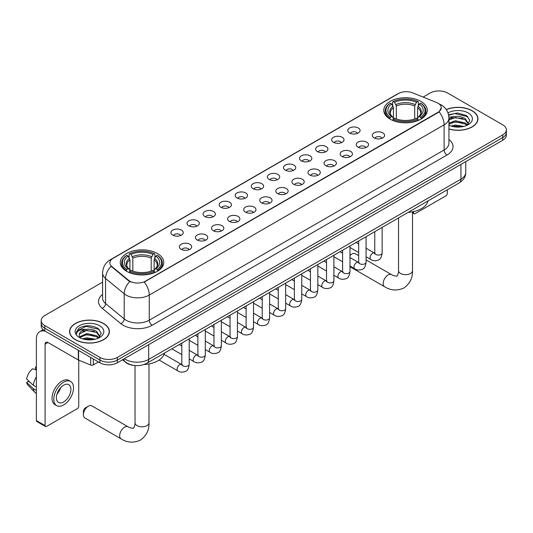 <?xml version="1.0" encoding="UTF-8"?>
<svg xmlns="http://www.w3.org/2000/svg" width="533" height="533" viewBox="0 0 533 533"><rect width="100%" height="100%" fill="white"/><g stroke="black" fill="none" stroke-linecap="round" stroke-linejoin="round"><path stroke-width="0.8" d="M157.395 253.521A21.753 12.559 0 0 0 133.69 250.796A21.753 12.559 0 0 0 120.258 262.403A21.753 12.559 0 0 0 126.634 271.284A21.753 12.559 0 0 0 150.339 274.002A21.753 12.559 0 0 0 163.764 262.403A21.753 12.559 0 0 0 157.395 253.521M420.903 101.383A21.753 12.559 0 0 0 397.198 98.665A21.753 12.559 0 0 0 383.773 110.264A21.753 12.559 0 0 0 390.143 119.145A21.753 12.559 0 0 0 413.848 121.87A21.753 12.559 0 0 0 427.273 110.264A21.753 12.559 0 0 0 420.903 101.383M349.568 133.017A6.156 3.551 180 0 1 348.349 132.011A6.156 3.551 180 0 1 350.388 127.594A6.156 3.551 180 0 1 358.276 127.993A6.156 3.551 180 0 1 359.502 132.011A6.156 3.551 180 0 1 349.568 133.017M357.53 133.39A3.691 2.132 0 0 0 356.537 132.351A3.691 2.132 0 0 0 352.899 131.811A3.691 2.132 0 0 0 350.321 133.39M333.491 142.298A6.156 3.551 180 0 1 332.272 141.298A6.156 3.551 180 0 1 334.311 136.881A6.156 3.551 180 0 1 342.199 137.274A6.156 3.551 180 0 1 343.419 141.298A6.156 3.551 180 0 1 333.491 142.298M341.446 142.671A3.691 2.132 0 0 0 340.46 141.631A3.691 2.132 0 0 0 336.816 141.092A3.691 2.132 0 0 0 334.244 142.671M317.415 151.585A6.156 3.551 180 0 1 316.196 150.579A6.156 3.551 180 0 1 318.234 146.162A6.156 3.551 180 0 1 326.123 146.555A6.156 3.551 180 0 1 327.342 150.579A6.156 3.551 180 0 1 317.415 151.585M325.37 151.952A3.691 2.132 0 0 0 324.384 150.912A3.691 2.132 0 0 0 320.739 150.373A3.691 2.132 0 0 0 318.168 151.952M301.338 160.866A6.156 3.551 180 0 1 300.119 159.86A6.156 3.551 180 0 1 302.158 155.443A6.156 3.551 180 0 1 310.046 155.836A6.156 3.551 180 0 1 311.265 159.86A6.156 3.551 180 0 1 301.338 160.866M309.293 161.233A3.691 2.132 0 0 0 308.301 160.193A3.691 2.132 0 0 0 304.663 159.653A3.691 2.132 0 0 0 302.091 161.233M285.262 170.147A6.156 3.551 180 0 1 284.036 169.141A6.156 3.551 180 0 1 286.081 164.724A6.156 3.551 180 0 1 293.969 165.123A6.156 3.551 180 0 1 295.189 169.141A6.156 3.551 180 0 1 285.262 170.147M293.217 170.513A3.691 2.132 0 0 0 292.224 169.481A3.691 2.132 0 0 0 288.586 168.934A3.691 2.132 0 0 0 286.008 170.513M269.185 179.428A6.156 3.551 180 0 1 267.959 178.422A6.156 3.551 180 0 1 269.998 174.005A6.156 3.551 180 0 1 277.886 174.404A6.156 3.551 180 0 1 279.112 178.422A6.156 3.551 180 0 1 269.185 179.428M277.14 179.801A3.691 2.132 0 0 0 276.147 178.762A3.691 2.132 0 0 0 272.51 178.222A3.691 2.132 0 0 0 269.931 179.801M253.108 188.715A6.156 3.551 180 0 1 251.882 187.709A6.156 3.551 180 0 1 253.921 183.292A6.156 3.551 180 0 1 261.81 183.685A6.156 3.551 180 0 1 263.036 187.709A6.156 3.551 180 0 1 253.108 188.715M261.063 189.082A3.691 2.132 0 0 0 260.071 188.042A3.691 2.132 0 0 0 256.433 187.503A3.691 2.132 0 0 0 253.855 189.082M237.025 197.996A6.156 3.551 180 0 1 235.806 196.99A6.156 3.551 180 0 1 237.845 192.573A6.156 3.551 180 0 1 245.733 192.966A6.156 3.551 180 0 1 246.952 196.99A6.156 3.551 180 0 1 237.025 197.996M244.987 198.363A3.691 2.132 0 0 0 243.994 197.323A3.691 2.132 0 0 0 240.356 196.784A3.691 2.132 0 0 0 237.778 198.363M220.948 207.277A6.156 3.551 180 0 1 219.729 206.271A6.156 3.551 180 0 1 221.768 201.854A6.156 3.551 180 0 1 229.656 202.254A6.156 3.551 180 0 1 230.876 206.271A6.156 3.551 180 0 1 220.948 207.277M228.904 207.643A3.691 2.132 0 0 0 227.917 206.604A3.691 2.132 0 0 0 224.273 206.064A3.691 2.132 0 0 0 221.701 207.643M204.872 216.558A6.156 3.551 180 0 1 203.653 215.552A6.156 3.551 180 0 1 205.691 211.135A6.156 3.551 180 0 1 213.58 211.534A6.156 3.551 180 0 1 214.799 215.552A6.156 3.551 180 0 1 204.872 216.558M212.827 216.931A3.691 2.132 0 0 0 211.834 215.892A3.691 2.132 0 0 0 208.196 215.352A3.691 2.132 0 0 0 205.625 216.931M188.795 225.839A6.156 3.551 180 0 1 187.576 224.839A6.156 3.551 180 0 1 189.615 220.422A6.156 3.551 180 0 1 197.503 220.815A6.156 3.551 180 0 1 198.722 224.839A6.156 3.551 180 0 1 188.795 225.839M196.75 226.212A3.691 2.132 0 0 0 195.758 225.173A3.691 2.132 0 0 0 192.12 224.633A3.691 2.132 0 0 0 189.541 226.212M172.719 235.126A6.156 3.551 180 0 1 171.493 234.12A6.156 3.551 180 0 1 173.531 229.703A6.156 3.551 180 0 1 181.427 230.096A6.156 3.551 180 0 1 182.646 234.12A6.156 3.551 180 0 1 172.719 235.126M180.674 235.493A3.691 2.132 0 0 0 179.681 234.453A3.691 2.132 0 0 0 176.043 233.914A3.691 2.132 0 0 0 173.465 235.493M374.093 137.894A6.156 3.551 180 0 1 372.873 136.888A6.156 3.551 180 0 1 374.912 132.47A6.156 3.551 180 0 1 382.801 132.87A6.156 3.551 180 0 1 384.02 136.888A6.156 3.551 180 0 1 374.093 137.894M382.048 138.26A3.691 2.132 0 0 0 381.062 137.228A3.691 2.132 0 0 0 377.417 136.681A3.691 2.132 0 0 0 374.846 138.26M358.016 147.175A6.156 3.551 180 0 1 356.797 146.169A6.156 3.551 180 0 1 358.836 141.751A6.156 3.551 180 0 1 366.724 142.151A6.156 3.551 180 0 1 367.943 146.169A6.156 3.551 180 0 1 358.016 147.175M365.971 147.548A3.691 2.132 0 0 0 364.978 146.508A3.691 2.132 0 0 0 361.341 145.969A3.691 2.132 0 0 0 358.769 147.548M341.939 156.462A6.156 3.551 180 0 1 340.714 155.456A6.156 3.551 180 0 1 342.759 151.039A6.156 3.551 180 0 1 350.647 151.432A6.156 3.551 180 0 1 351.867 155.456A6.156 3.551 180 0 1 341.939 156.462M349.895 156.829A3.691 2.132 0 0 0 348.902 155.789A3.691 2.132 0 0 0 345.264 155.25A3.691 2.132 0 0 0 342.686 156.829M325.863 165.743A6.156 3.551 180 0 1 324.637 164.737A6.156 3.551 180 0 1 326.676 160.32A6.156 3.551 180 0 1 334.564 160.713A6.156 3.551 180 0 1 335.79 164.737A6.156 3.551 180 0 1 325.863 165.743M333.818 166.109A3.691 2.132 0 0 0 332.825 165.07A3.691 2.132 0 0 0 329.187 164.53A3.691 2.132 0 0 0 326.609 166.109M309.786 175.024A6.156 3.551 180 0 1 308.56 174.018A6.156 3.551 180 0 1 310.599 169.601A6.156 3.551 180 0 1 318.487 170A6.156 3.551 180 0 1 319.713 174.018A6.156 3.551 180 0 1 309.786 175.024M317.741 175.39A3.691 2.132 0 0 0 316.749 174.351A3.691 2.132 0 0 0 313.111 173.811A3.691 2.132 0 0 0 310.532 175.39M293.703 184.305A6.156 3.551 180 0 1 292.484 183.299A6.156 3.551 180 0 1 294.522 178.881A6.156 3.551 180 0 1 302.411 179.281A6.156 3.551 180 0 1 303.63 183.299A6.156 3.551 180 0 1 293.703 184.305M301.665 184.678A3.691 2.132 0 0 0 300.672 183.638A3.691 2.132 0 0 0 297.034 183.092A3.691 2.132 0 0 0 294.456 184.678M277.626 193.586A6.156 3.551 180 0 1 276.407 192.586A6.156 3.551 180 0 1 278.446 188.162A6.156 3.551 180 0 1 286.334 188.562A6.156 3.551 180 0 1 287.554 192.586A6.156 3.551 180 0 1 277.626 193.586M285.581 193.959A3.691 2.132 0 0 0 284.595 192.919A3.691 2.132 0 0 0 280.951 192.38A3.691 2.132 0 0 0 278.379 193.959M261.55 202.873A6.156 3.551 180 0 1 260.331 201.867A6.156 3.551 180 0 1 262.369 197.45A6.156 3.551 180 0 1 270.258 197.843A6.156 3.551 180 0 1 271.477 201.867A6.156 3.551 180 0 1 261.55 202.873M269.505 203.24A3.691 2.132 0 0 0 268.512 202.2A3.691 2.132 0 0 0 264.874 201.661A3.691 2.132 0 0 0 262.303 203.24M245.473 212.154A6.156 3.551 180 0 1 244.254 211.148A6.156 3.551 180 0 1 246.293 206.731A6.156 3.551 180 0 1 254.181 207.124A6.156 3.551 180 0 1 255.4 211.148A6.156 3.551 180 0 1 245.473 212.154M253.428 212.52A3.691 2.132 0 0 0 252.435 211.481A3.691 2.132 0 0 0 248.798 210.941A3.691 2.132 0 0 0 246.219 212.52M229.397 221.435A6.156 3.551 180 0 1 228.171 220.429A6.156 3.551 180 0 1 230.209 216.012A6.156 3.551 180 0 1 238.104 216.411A6.156 3.551 180 0 1 239.324 220.429A6.156 3.551 180 0 1 229.397 221.435M237.352 221.801A3.691 2.132 0 0 0 236.359 220.762A3.691 2.132 0 0 0 232.721 220.222A3.691 2.132 0 0 0 230.143 221.801M213.32 230.716A6.156 3.551 180 0 1 212.094 229.71A6.156 3.551 180 0 1 214.133 225.292A6.156 3.551 180 0 1 222.021 225.692A6.156 3.551 180 0 1 223.247 229.71A6.156 3.551 180 0 1 213.32 230.716M221.275 231.089A3.691 2.132 0 0 0 220.282 230.049A3.691 2.132 0 0 0 216.645 229.51A3.691 2.132 0 0 0 214.066 231.089M197.237 240.003A6.156 3.551 180 0 1 196.017 238.997A6.156 3.551 180 0 1 198.056 234.58A6.156 3.551 180 0 1 205.945 234.973A6.156 3.551 180 0 1 207.17 238.997A6.156 3.551 180 0 1 197.237 240.003M205.198 240.37A3.691 2.132 0 0 0 204.206 239.33A3.691 2.132 0 0 0 200.568 238.791A3.691 2.132 0 0 0 197.99 240.37M181.16 249.284A6.156 3.551 180 0 1 179.941 248.278A6.156 3.551 180 0 1 181.98 243.861A6.156 3.551 180 0 1 189.868 244.254A6.156 3.551 180 0 1 191.087 248.278A6.156 3.551 180 0 1 181.16 249.284M189.122 249.651A3.691 2.132 0 0 0 188.129 248.611A3.691 2.132 0 0 0 184.491 248.072A3.691 2.132 0 0 0 181.913 249.651M436.547 102.509A11.08 6.396 180 0 1 438.026 103.229A11.08 6.396 180 0 1 441.271 107.753A11.08 6.396 180 0 1 438.026 112.276L145.496 281.164A11.08 6.396 180 0 1 128.58 280.311L111.85 266.513A11.08 6.396 180 0 1 109.845 262.849A11.08 6.396 180 0 1 113.089 258.325L398.457 93.568A11.08 6.396 180 0 1 412.649 92.849L436.547 102.509M133.623 365.391A12.312 7.109 180 0 1 125.835 362.487L122.543 359.768M448.933 129.026A19.908 11.493 0 0 0 477.954 118.812A19.908 11.493 0 0 0 472.125 110.684A19.908 11.493 0 0 0 446.254 109.558M103.562 323.478A19.908 11.493 0 0 0 81.869 320.986A19.908 11.493 0 0 0 69.576 331.599A19.908 11.493 0 0 0 75.413 339.728A19.908 11.493 0 0 0 97.099 342.219A19.908 11.493 0 0 0 109.392 331.599A19.908 11.493 0 0 0 103.562 323.478M441.271 107.753L439.099 111.823L438.026 112.603L144.25 282.057A14.364 8.295 60 0 1 149.267 295.075A16.416 9.481 180 0 1 126.054 295.075A16.416 9.481 180 0 1 124.209 293.81L105.567 278.433A16.416 9.481 180 0 1 102.596 272.996L102.596 298.134A16.416 9.481 0 0 0 105.567 303.57L124.209 318.941A16.416 9.481 0 0 0 126.054 320.206A16.416 9.481 0 0 0 149.267 320.206L444.122 149.973A16.416 9.481 0 0 0 448.933 143.27L448.933 118.139A16.416 9.481 180 0 1 444.122 124.842A14.364 8.295 -120 0 0 439.099 111.823M102.596 282.144L44.792 315.516A12.312 7.109 0 0 0 41.188 320.54L41.188 325.903A12.312 7.109 0 0 0 44.792 330.933L99.931 362.766L99.931 360.081A12.312 7.109 0 0 0 117.347 360.081L502.746 137.574A12.312 7.109 0 0 0 506.35 132.55A12.312 7.109 0 0 1 502.746 137.574L117.347 360.081A12.312 7.109 0 0 1 99.931 360.081L44.792 328.248L99.931 360.081L99.931 357.403A12.312 7.109 0 0 0 117.347 357.403L502.746 134.896A12.312 7.109 0 0 0 506.35 129.872A12.312 7.109 0 0 0 502.746 124.842L447.607 93.008A12.312 7.109 0 0 0 430.191 93.008L423.129 97.086M41.188 323.225A12.312 7.109 0 0 0 44.792 328.248A12.312 7.109 0 0 1 41.188 323.225M131.071 282.057L128.58 280.798L111.104 266.247A14.364 9.607 129.5 0 0 105.567 278.433L105.567 303.57A4.104 2.745 -50.5 0 1 102.203 308.281A20.521 11.846 180 0 1 102.596 294.376M41.188 320.54A12.312 7.109 0 0 0 44.792 325.57L99.931 357.403M99.931 362.766A12.312 7.109 0 0 0 117.347 362.766L502.746 140.259A12.312 7.109 0 0 0 506.35 135.229L506.35 129.872M448.933 128.893A19.701 11.373 0 0 0 477.755 118.812A19.701 11.373 0 0 0 471.978 110.771A19.701 11.373 0 0 0 446.328 109.671M451.045 126.048L455.395 124.989L463.83 126.401M452.75 126.521L455.395 126.054L462.064 126.774M448.933 123.17L455.395 120.731L465.309 122.976L467.421 124.989M448.933 124.236L455.395 121.797L465.309 124.036L466.868 125.362M448.899 117.187L454.822 116.54A10.26 5.923 0 0 0 448.933 119.452M454.822 116.54C458.76 116.127 462.258 116.854 465.309 118.719L468.314 123.443L468.24 124.229M448.933 119.978L455.395 117.54L465.309 119.785L468.28 123.976M448.933 124.915L449.512 125.482M448.933 125.215A14.364 8.295 0 0 0 468.207 124.675A14.364 8.295 0 0 0 468.207 112.949A14.364 8.295 0 0 0 447.986 112.896M467.041 125.282L469.8 120.425L466.648 115.648L457.667 112.989L448.553 114.795M448.653 115.248L454.662 113.576L467.914 116.66M451.491 118.419L454.662 117.826L462.791 118.513M451.491 122.67L454.662 122.084L462.791 122.77M453.023 126.581L461.904 126.801M412.502 212.147L413.648 212.807A2.052 1.186 120 0 0 414.074 213.746A2.052 1.186 120 0 0 415.1 213.646L445.861 195.884A2.052 1.186 120 0 0 447.314 193.372L447.314 189.781M413.648 212.807L413.648 211.561M75.553 339.641A19.701 11.373 0 0 0 97.026 342.106A19.701 11.373 0 0 0 109.185 331.599A19.701 11.373 0 0 0 103.415 323.558A19.701 11.373 0 0 0 81.949 321.093A19.701 11.373 0 0 0 69.783 331.599A19.701 11.373 0 0 0 75.553 339.641M82.482 338.841L86.832 337.775L95.26 339.195M84.181 339.308L86.832 338.841L93.495 339.568M79.71 336.756L86.832 333.525L96.739 335.763L98.852 337.775M80.07 337.342L86.832 334.584L96.739 336.829L98.299 338.149M98.472 338.069L101.237 333.212L98.085 328.435C91.33 324.95 84.894 324.91 78.771 328.315L76.399 332.645L76.625 334.044C76.759 330.92 79.97 329.347 86.259 329.327A10.26 5.923 0 0 0 79.224 334.951A10.26 5.923 0 0 0 79.723 336.776L80.949 338.268M86.259 329.327C90.197 328.914 93.688 329.641 96.739 331.506L99.744 336.236L99.671 337.016M79.224 335.07L79.577 333.811L86.832 330.333L96.739 332.572L99.711 336.769M99.644 325.736A14.364 8.295 0 0 0 79.33 325.736A14.364 8.295 0 0 0 79.33 337.462A14.364 8.295 0 0 0 99.644 337.462A14.364 8.295 0 0 0 99.644 325.736M76.406 332.745L76.852 330.993L86.099 326.363L99.351 329.447M82.928 331.206L86.099 330.62L94.221 331.306M82.928 335.464L86.099 334.877L94.221 335.563M84.454 339.368L93.342 339.588M358.676 255.647L355.324 253.715A6.976 4.031 120 0 0 351.833 254.061L349.988 255.127L351.833 254.061A6.976 4.031 120 0 0 349.988 255.54M389.75 118.912L390.336 117.36A19.534 11.28 0 0 1 390.336 103.169L391.675 103.948A17.649 10.187 0 0 0 391.675 116.58L393.008 117.34L393.434 118.919M393.434 118.273L393.434 107.666L391.675 103.948M392.654 105.627L392.654 101.83L393.234 101.497A19.534 11.28 0 0 1 417.812 101.497L416.466 102.269A17.649 10.187 0 0 0 394.58 102.269L396.332 105.987L396.332 118.966M414.714 118.966L414.714 105.987L416.466 102.269M408.238 212.341A22.573 13.032 0 0 0 427.932 200.968M392.654 120.038A20.354 11.753 0 0 0 418.392 120.038L417.812 119.032A19.534 11.28 0 0 1 393.234 119.032L392.654 120.391M418.392 120.391L418.392 120.038M390.336 103.169L389.75 103.502A20.354 11.753 0 0 0 385.166 110.937A20.354 11.753 0 0 0 389.75 118.366M417.812 101.497L418.392 101.83L418.392 105.627M393.234 119.032L394.58 118.259A17.649 10.187 0 0 0 416.466 118.259L417.812 119.032M391.675 116.58L390.336 117.36M394.58 102.269L393.234 101.497M393.008 106.234A15.783 9.114 0 0 0 393.008 117.34L393.081 117.387C390.836 115.215 389.923 113.742 390.336 112.969A15.184 8.768 0 0 1 393.434 107.666M421.297 118.366A20.354 11.753 0 0 0 425.88 110.937A20.354 11.753 0 0 0 421.297 103.502L420.71 103.169A19.534 11.28 0 0 1 420.71 117.36L421.297 118.912M420.71 117.36L419.371 116.58A17.649 10.187 0 0 0 419.371 103.948L420.71 103.169M419.371 103.948L417.612 107.666L417.612 118.273L418.045 117.34L419.371 116.58M417.612 107.666A15.184 8.768 0 0 1 420.71 112.969C421.123 113.749 420.211 115.221 417.965 117.387L418.045 117.34A15.783 9.114 0 0 0 418.045 106.234M417.612 118.919L417.612 118.273M83.388 414.741L83.388 411.389A2.872 1.659 -60 0 1 85.42 407.872L88.325 406.199A6.976 4.031 120 0 0 83.388 414.741A6.976 4.031 120 0 0 84.834 417.939L121.111 438.879A6.976 4.031 -60 0 1 120.045 433.289A6.976 4.031 -60 0 1 124.602 427.14A6.976 4.031 -60 0 1 128.087 426.793C128.886 427.746 134.169 428.705 133.423 428.012C133.65 429.005 135.462 423.948 135.036 422.782A6.976 4.031 180 0 0 137.081 425.634A6.976 4.031 180 0 0 146.948 425.634A6.976 4.031 180 0 0 148.987 422.782C149.287 430.004 146.422 435.774 140.399 440.098C133.65 443.156 127.22 442.75 121.111 438.879M126.241 271.05L126.827 269.498A19.534 11.28 0 0 1 126.827 255.307L128.167 256.087A17.649 10.187 0 0 0 128.167 268.719L129.492 269.471L129.925 271.057M129.925 270.411L129.925 259.804L128.167 256.087M129.146 257.765L129.146 253.968L129.726 253.635A19.534 11.28 0 0 1 154.297 253.635L152.958 254.408A17.649 10.187 0 0 0 131.071 254.408L132.824 258.125L132.824 271.104M151.199 271.104L151.199 258.125L152.958 254.408M144.023 364.519A22.573 13.032 0 0 0 164.424 353.106M129.146 272.176A20.354 11.753 0 0 0 154.883 272.176L154.297 271.17A19.534 11.28 0 0 1 129.726 271.17L129.146 272.523M154.883 272.523L154.883 272.176M126.827 255.307L126.241 255.64A20.354 11.753 0 0 0 121.657 263.069A20.354 11.753 0 0 0 126.241 270.504M154.297 253.635L154.883 253.968L154.883 257.765M129.726 271.17L131.071 270.398A17.649 10.187 0 0 0 152.958 270.398L154.297 271.17M128.167 268.719L126.827 269.498M131.071 254.408L129.726 253.635M129.492 258.372A15.783 9.114 0 0 0 129.492 269.471L129.566 269.525C127.327 267.353 126.414 265.88 126.827 265.108A15.184 8.768 0 0 1 129.925 259.804M157.788 270.504A20.354 11.753 0 0 0 162.372 263.069A20.354 11.753 0 0 0 157.788 255.64L157.202 255.307A19.534 11.28 0 0 1 157.202 269.498L157.788 271.05M157.202 269.498L155.856 268.719A17.649 10.187 0 0 0 155.856 256.087L157.202 255.307M155.856 256.087L154.104 259.804L154.104 270.411L154.53 269.471L155.856 268.719M154.104 259.804A15.184 8.768 0 0 1 157.195 265.108C157.615 265.887 156.695 267.359 154.457 269.525L154.53 269.471A15.783 9.114 0 0 0 154.53 258.372M154.104 271.057L154.104 270.411M128.087 426.793L91.809 405.853A6.976 4.031 120 0 0 88.325 406.199L85.42 407.872M93.328 358.956L93.328 364.905L98.478 361.927M45.405 331.286A16.416 9.481 -120 0 0 39.775 331.626A16.416 9.481 -120 0 0 36.377 339.141L36.377 420.57L45.085 425.6L45.085 344.165A4.104 2.372 60 0 1 45.931 342.286A4.104 2.372 60 0 1 47.983 342.492L78.331 360.008L78.331 350.294M45.085 425.6A2.052 1.186 120 0 0 45.505 426.54L36.804 421.51A2.052 1.186 -60 0 1 36.377 420.57M45.505 426.54A2.052 1.186 120 0 0 46.531 426.433L77.298 408.678A2.052 1.186 120 0 0 78.744 406.159L78.744 360.201M93.328 364.905A2.052 1.186 180 0 1 90.703 365.032L78.604 360.141A2.052 1.186 180 0 1 78.331 360.008M63.654 401.942A10.26 5.923 120 0 0 70.356 392.901A10.26 5.923 120 0 0 68.784 384.679A10.26 5.923 120 0 0 63.654 385.186A10.26 5.923 120 0 0 56.951 394.227A10.26 5.923 120 0 0 58.523 402.448A10.26 5.923 120 0 0 63.654 401.942M57.024 393.987A10.26 5.923 120 0 0 60.709 387.611M36.377 367.35L35.504 367.084L35.504 369.142L36.377 369.649M70.636 381.475L68.89 380.475A13.951 8.055 120 0 0 61.915 381.162A13.951 8.055 120 0 0 52.8 393.461A13.951 8.055 120 0 0 54.939 404.64L56.678 405.646A13.951 8.055 120 0 0 63.654 404.953A13.951 8.055 120 0 0 72.774 392.661A13.951 8.055 120 0 0 70.636 381.475A13.951 8.055 120 0 0 63.654 382.168A13.951 8.055 120 0 0 54.539 394.467A13.951 8.055 120 0 0 56.678 405.646M36.377 376.944A13.545 7.822 120 0 0 33.293 385.286L26.65 379.07A10.673 6.163 120 0 1 32.606 368.763L36.377 369.902M36.377 387.065L33.293 385.286M30.241 382.434L28.436 381.395L26.65 382.421L33.293 388.637L36.377 390.416M33.293 388.637A13.545 7.822 120 0 0 34.965 392.421A13.545 7.822 120 0 0 35.991 393.227L36.377 393.454M36.377 366.844A10.673 6.163 120 0 0 35.504 367.084M26.65 382.421A10.673 6.163 120 0 0 27.909 385.079L34.965 392.421M111.85 266.513L111.85 267M128.58 280.311L128.58 280.798M145.496 281.164L145.496 281.497M152.172 325.237A4.104 2.372 60 0 1 149.267 320.206L149.267 295.075L444.122 124.842L444.122 149.973A4.104 2.372 60 0 0 447.02 155.003L152.172 325.237A20.521 11.846 180 0 1 123.15 325.237A20.521 11.846 180 0 1 120.851 323.651L102.203 308.281M448.933 118.139C448.653 112.236 446.054 107.813 441.144 104.861L439.072 103.855A14.364 6.729 112 0 0 438.879 103.782M111.87 259.158A14.364 8.295 -120 0 0 110.384 259.718C105.467 262.669 102.876 267.093 102.596 272.996M110.384 259.718L397.252 94.094A14.364 8.295 60 0 1 398.338 93.635M129.805 281.557A14.364 9.607 129.5 0 0 124.209 293.81L124.209 318.941A4.104 2.745 -50.5 0 1 120.851 323.651M448.933 139.513A20.521 11.846 180 0 1 447.02 155.003M117.347 357.403L117.347 362.766M502.746 134.896L502.746 140.259M44.792 325.57L44.792 330.933M124.369 358.709A16.416 9.481 0 0 0 125.468 359.415A16.416 9.481 0 0 0 148.687 359.415L460.952 179.128A16.416 9.481 0 0 0 465.762 172.425C465.882 176.503 463.71 179.987 459.253 182.886L146.988 363.173A8.208 4.737 60 0 0 148.687 359.415L148.687 344.671M460.952 164.384L460.952 179.128A8.208 4.737 60 0 1 459.253 182.886M123.703 359.095A8.208 5.49 129.5 0 0 125.135 361.767L122.643 359.708M412.502 211.801L412.502 270.651A6.976 4.031 180 0 1 410.457 273.496A6.976 4.031 180 0 1 400.589 273.496A6.976 4.031 180 0 1 398.544 270.651C398.97 271.81 397.158 276.874 396.932 275.881C397.685 276.567 392.395 275.608 391.602 274.662L366.064 259.917M412.502 270.651C412.795 277.866 409.937 283.643 403.914 287.96C397.158 291.018 390.729 290.612 384.619 286.741A6.976 4.031 -60 0 1 383.553 281.151A6.976 4.031 -60 0 1 388.111 275.001A6.976 4.031 -60 0 1 391.602 274.662M414.714 105.987A15.184 8.768 0 0 0 396.332 105.987M415.14 104.555A15.783 9.114 0 0 0 395.906 104.555M151.199 258.125A15.184 8.768 0 0 0 132.824 258.125M151.632 256.693A15.783 9.114 0 0 0 132.397 256.693M382.141 227.411L382.141 252.935A3.691 2.132 180 0 1 380.888 254.534A3.691 2.132 180 0 1 375.832 254.448A3.691 2.132 180 0 1 374.752 252.935L374.632 253.735L374.965 253.461M382.141 252.935C381.635 257.226 380.309 259.624 378.157 260.124C375.105 261.07 372.654 260.857 370.795 259.484A3.691 2.132 -60 0 1 370.228 256.526A3.691 2.132 -60 0 1 372.64 253.275A3.691 2.132 -60 0 1 372.807 253.182A3.691 2.132 -60 0 1 374.492 253.088L375.239 253.388M366.064 236.692L366.064 262.216A3.691 2.132 180 0 1 364.812 263.822A3.691 2.132 180 0 1 359.755 263.728A3.691 2.132 180 0 1 358.676 262.216L358.556 263.016L358.889 262.742M366.064 262.216C365.558 266.507 364.226 268.905 362.08 269.405C359.029 270.351 356.577 270.138 354.718 268.772A3.691 2.132 -60 0 1 354.152 265.807A3.691 2.132 -60 0 1 356.564 262.556A3.691 2.132 -60 0 1 356.73 262.463A3.691 2.132 -60 0 1 358.409 262.369L359.162 262.669M349.988 245.973L349.988 271.504A3.691 2.132 180 0 1 348.735 273.103A3.691 2.132 180 0 1 343.678 273.009A3.691 2.132 180 0 1 342.599 271.504L342.479 272.296L342.812 272.023M349.988 271.504C349.481 275.788 348.149 278.186 345.997 278.686C342.952 279.632 340.494 279.419 338.642 278.053A3.691 2.132 -60 0 1 338.075 275.095A3.691 2.132 -60 0 1 340.487 271.837A3.691 2.132 -60 0 1 340.654 271.75A3.691 2.132 -60 0 1 342.333 271.657L343.085 271.95M333.905 255.254L333.905 280.784A3.691 2.132 180 0 1 332.659 282.383A3.691 2.132 180 0 1 327.602 282.29A3.691 2.132 180 0 1 326.522 280.784L326.403 281.584L326.729 281.311M333.905 280.784C333.398 285.075 332.072 287.467 329.92 287.973C326.869 288.913 324.417 288.706 322.565 287.334A3.691 2.132 -60 0 1 321.999 284.375A3.691 2.132 -60 0 1 324.41 281.118A3.691 2.132 -60 0 1 324.577 281.031A3.691 2.132 -60 0 1 326.256 280.938L327.009 281.231M317.828 264.535L317.828 290.065A3.691 2.132 180 0 1 316.582 291.664A3.691 2.132 180 0 1 311.525 291.571A3.691 2.132 180 0 1 310.439 290.065L310.326 290.865L310.652 290.592M317.828 290.065C317.322 294.356 315.996 296.754 313.844 297.254C310.792 298.2 308.341 297.987 306.488 296.615A3.691 2.132 -60 0 1 305.922 293.656A3.691 2.132 -60 0 1 308.334 290.398A3.691 2.132 -60 0 1 308.494 290.312A3.691 2.132 -60 0 1 310.179 290.219L310.932 290.512M301.751 273.822L301.751 299.346A3.691 2.132 180 0 1 300.499 300.945A3.691 2.132 180 0 1 295.449 300.859A3.691 2.132 180 0 1 294.363 299.346L294.249 300.146L294.576 299.872M301.751 299.346C301.245 303.637 299.919 306.035 297.767 306.535C294.716 307.481 292.264 307.268 290.405 305.895A3.691 2.132 -60 0 1 289.839 302.937A3.691 2.132 -60 0 1 292.257 299.686A3.691 2.132 -60 0 1 292.417 299.593A3.691 2.132 -60 0 1 294.103 299.499L294.849 299.799M285.675 283.103L285.675 308.634A3.691 2.132 180 0 1 284.422 310.233A3.691 2.132 180 0 1 279.372 310.139A3.691 2.132 180 0 1 278.286 308.634L278.166 309.426L278.499 309.153M285.675 308.634C285.168 312.918 283.842 315.316 281.69 315.816C278.639 316.762 276.187 316.549 274.328 315.183A3.691 2.132 -60 0 1 273.762 312.218A3.691 2.132 -60 0 1 276.174 308.967A3.691 2.132 -60 0 1 276.341 308.88A3.691 2.132 -60 0 1 278.026 308.78L278.772 309.08M269.598 292.384L269.598 317.915A3.691 2.132 180 0 1 268.346 319.514A3.691 2.132 180 0 1 263.289 319.42A3.691 2.132 180 0 1 262.209 317.915L262.089 318.714L262.423 318.441M269.598 317.915C269.092 322.205 267.759 324.597 265.614 325.103C262.562 326.043 260.111 325.83 258.252 324.464A3.691 2.132 -60 0 1 257.686 321.506A3.691 2.132 -60 0 1 260.097 318.248A3.691 2.132 -60 0 1 260.264 318.161A3.691 2.132 -60 0 1 261.943 318.068L262.696 318.361M253.521 301.665L253.521 327.195A3.691 2.132 180 0 1 252.269 328.794A3.691 2.132 180 0 1 247.212 328.701A3.691 2.132 180 0 1 246.133 327.195L246.013 327.995L246.346 327.722M253.521 327.195C253.015 331.486 251.683 333.878 249.537 334.384C246.486 335.33 244.027 335.117 242.175 333.745A3.691 2.132 -60 0 1 241.609 330.786A3.691 2.132 -60 0 1 244.021 327.529A3.691 2.132 -60 0 1 244.187 327.442A3.691 2.132 -60 0 1 245.866 327.349L246.619 327.642M237.445 310.952L237.445 336.476A3.691 2.132 180 0 1 236.192 338.075A3.691 2.132 180 0 1 231.135 337.989A3.691 2.132 180 0 1 230.056 336.476L229.936 337.276L230.269 337.003M237.445 336.476C236.938 340.767 235.606 343.165 233.454 343.665C230.409 344.611 227.951 344.398 226.099 343.025A3.691 2.132 -60 0 1 225.532 340.067A3.691 2.132 -60 0 1 227.944 336.816A3.691 2.132 -60 0 1 228.111 336.723A3.691 2.132 -60 0 1 229.79 336.629L230.542 336.929M221.362 320.233L221.362 345.757A3.691 2.132 180 0 1 220.116 347.363A3.691 2.132 180 0 1 215.059 347.269A3.691 2.132 180 0 1 213.98 345.757L213.86 346.557L214.186 346.283M221.362 345.757C220.855 350.048 219.529 352.446 217.377 352.946C214.326 353.892 211.874 353.679 210.022 352.313A3.691 2.132 -60 0 1 209.456 349.348A3.691 2.132 -60 0 1 211.868 346.097A3.691 2.132 -60 0 1 212.027 346.004A3.691 2.132 -60 0 1 213.713 345.91L214.466 346.21M205.285 329.514L205.285 355.045A3.691 2.132 180 0 1 204.032 356.644A3.691 2.132 180 0 1 198.982 356.55A3.691 2.132 180 0 1 197.896 355.045L197.783 355.837L198.109 355.564M205.285 355.045C204.779 359.329 203.453 361.727 201.301 362.227C198.249 363.173 195.798 362.96 193.939 361.594A3.691 2.132 -60 0 1 193.372 358.636A3.691 2.132 -60 0 1 195.791 355.378A3.691 2.132 -60 0 1 195.951 355.291A3.691 2.132 -60 0 1 197.636 355.198L198.383 355.491M189.208 338.795L189.208 364.325A3.691 2.132 180 0 1 187.956 365.924A3.691 2.132 180 0 1 182.906 365.831A3.691 2.132 180 0 1 181.82 364.325L181.7 365.125L182.033 364.852M189.208 364.325C188.702 368.616 187.376 371.008 185.224 371.514C182.173 372.454 179.721 372.247 177.862 370.875A3.691 2.132 -60 0 1 177.296 367.917A3.691 2.132 -60 0 1 179.714 364.659A3.691 2.132 -60 0 1 179.874 364.572A3.691 2.132 -60 0 1 181.56 364.479L182.306 364.772M45.085 344.165L47.983 342.492M78.604 350.454L78.604 360.141M90.703 365.032L90.703 357.436M397.252 94.094L399.883 92.875M146.988 363.173C140.379 366.491 133.776 366.491 127.174 363.173L125.135 361.767M465.762 172.425L465.762 161.606M477.755 120.458L477.755 118.812M414.074 213.746L412.502 212.84M109.185 333.245L109.185 331.599M69.783 333.245L69.783 331.599M384.619 286.741L349.988 266.747M385.166 114.688L385.166 110.937M425.88 114.688L425.88 110.937M398.544 217.937L398.544 270.651M148.987 363.932L148.987 422.782M121.657 266.826L121.657 263.069M162.372 266.826L162.372 263.069M135.036 365.565L135.036 422.782M370.795 259.484L366.064 256.753M358.676 252.489L349.988 247.472M374.752 231.675L374.752 252.935M374.492 253.088L366.064 248.225M358.676 243.961L356.077 242.455M354.718 268.772L349.988 266.034M342.599 261.77L333.905 256.753M358.676 240.956L358.676 262.216M358.409 262.369L349.988 257.506M342.599 253.242L339.994 251.743M338.642 278.053L333.905 275.321M326.522 271.05L317.828 266.034M342.599 250.237L342.599 271.504M342.333 271.657L333.905 266.786M326.522 262.522L323.917 261.023M322.565 287.334L317.828 284.602M310.439 280.338L301.751 275.321M326.522 259.518L326.522 280.784M326.256 280.938L317.828 276.074M310.439 271.803L307.841 270.304M306.488 296.615L301.751 293.883M294.363 289.619L285.675 284.602M310.439 268.805L310.439 290.065M310.179 290.219L301.751 285.355M294.363 281.091L291.764 279.585M290.405 305.895L285.675 303.164M278.286 298.9L269.598 293.883M294.363 278.086L294.363 299.346M294.103 299.499L285.675 294.636M278.286 290.372L275.688 288.866M274.328 315.183L269.598 312.451M262.209 308.181L253.521 303.164M278.286 287.367L278.286 308.634M278.026 308.78L269.598 303.917M262.209 299.653L259.611 298.154M258.252 324.464L253.521 321.732M246.133 317.468L237.445 312.451M262.209 296.648L262.209 317.915M261.943 318.068L253.521 313.197M246.133 308.933L243.534 307.434M242.175 333.745L237.445 331.013M230.056 326.749L221.362 321.732M246.133 305.929L246.133 327.195M245.866 327.349L237.445 322.485M230.056 318.214L227.451 316.715M226.099 343.025L221.362 340.294M213.98 336.03L205.285 331.013M230.056 315.216L230.056 336.476M229.79 336.629L221.362 331.766M213.98 327.502L211.374 325.996M210.022 352.313L205.285 349.575M197.896 345.311L189.208 340.294M213.98 324.497L213.98 345.757M213.713 345.91L205.285 341.047M197.896 336.783L195.298 335.284M193.939 361.594L189.208 358.862M181.82 354.592L171.833 348.829M197.896 333.778L197.896 355.045M197.636 355.198L189.208 350.328M181.82 346.064L179.221 344.565M177.862 370.875L159.114 360.048M181.82 343.059L181.82 364.325M181.56 364.479L164.051 354.365M39.775 331.626L43.1 329.707"/></g></svg>
